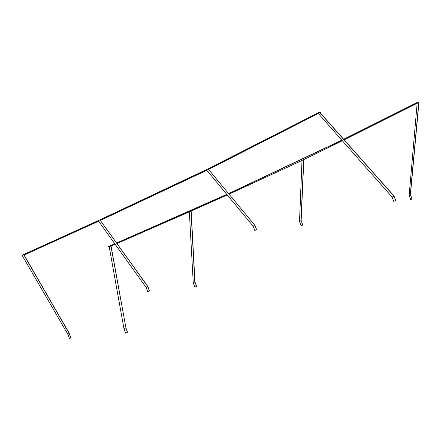 <?xml version="1.0" encoding="UTF-8"?>
<svg xmlns="http://www.w3.org/2000/svg" width="441" height="441" viewBox="0 0 441 441"><rect width="100%" height="100%" fill="white"/><g stroke="black" fill="none" stroke-linecap="round" stroke-linejoin="round"><path stroke-width="0.66" d="M410.797 199.79L409.154 195.413L410.295 194.498L411.944 198.869L410.797 199.79L411.944 198.869M409.154 195.413L417.142 103.282L418.785 102.461L410.295 194.498L412.103 198.836M418.801 102.312L417.169 102.472L418.95 102.395L410.455 194.525M114.881 243.901L107.621 246.954L109.219 246.8L123.993 328.804L125.922 327.856L127.554 332.183L125.635 333.181L123.993 328.804L125.795 327.812L127.438 332.183M127.554 332.183L125.635 333.181M125.922 327.856L111.044 245.968M115.167 244.308L110.923 246.089L125.944 327.839M109.219 246.8L110.923 246.089M116.964 243.548L189.338 211.845M196.587 286.281L194.806 281.92L193.246 282.902L194.889 287.273L196.587 286.281L194.961 281.942L191.162 210.991M194.806 281.92L191.019 211.085L227.247 194.955M194.889 287.273L196.454 286.292M191.019 211.085L189.338 211.829L193.246 282.902M301.148 220.671L303.827 159.587M229.083 194.134L302.008 160.48L299.511 221.608L300.994 220.632L303.667 159.659L342.326 140.74M417.225 102.615L343.754 139.367M341.918 140.282L228.736 193.715M226.906 194.536L116.672 243.14M303.667 159.659L302.008 160.458M344.162 139.825L417.136 103.31M417.169 102.472L343.649 139.246M341.814 140.161L228.636 193.593M226.801 194.415L116.578 243.008M114.787 243.768L107.621 246.954M302.78 224.993L301.137 220.616L302.78 224.993L301.297 225.963L299.511 221.608M302.636 225.009L301.153 225.979M393.769 201.438L392.137 197.11L393.984 196.091L395.665 200.446L393.769 201.438L395.665 200.446M394.022 196.074L395.77 200.451M392.176 197.166L317.807 112.957L319.4 112.146L394 196.135M149.372 290.9L147.746 286.567L146.18 287.549L147.807 291.887L149.51 290.889L147.867 286.518L99.925 219.855L208.069 168.87L254.771 225.208L208.069 168.87L319.4 112.146M319.604 112.179L321.109 111.876L319.604 112.179L394.127 196.08M321.164 112.025L319.995 112.615M318.275 113.491L208.549 169.449M206.829 170.298L100.339 220.423M98.613 221.217L24.106 255.047M147.746 286.567L99.925 219.855L23.77 254.468L69.292 333.341L67.864 334.311L22.05 255.229L23.77 254.468L22.05 255.229M23.825 254.617L98.376 220.737M99.98 219.998L206.526 169.807M208.124 169.019L317.939 112.995M69.143 333.385L70.781 337.745L69.491 338.688L67.848 334.317M69.16 333.413L70.935 337.718L69.491 338.688M69.176 333.402L23.66 254.529M147.807 291.887L149.51 290.889M99.831 219.938L98.222 220.676L146.18 287.549M254.771 225.208L253.134 226.194L254.887 230.511L256.535 229.524L254.887 225.147M207.987 168.975L206.388 169.763L253.162 226.239M254.76 225.158L256.403 229.535L254.76 230.522"/></g></svg>
